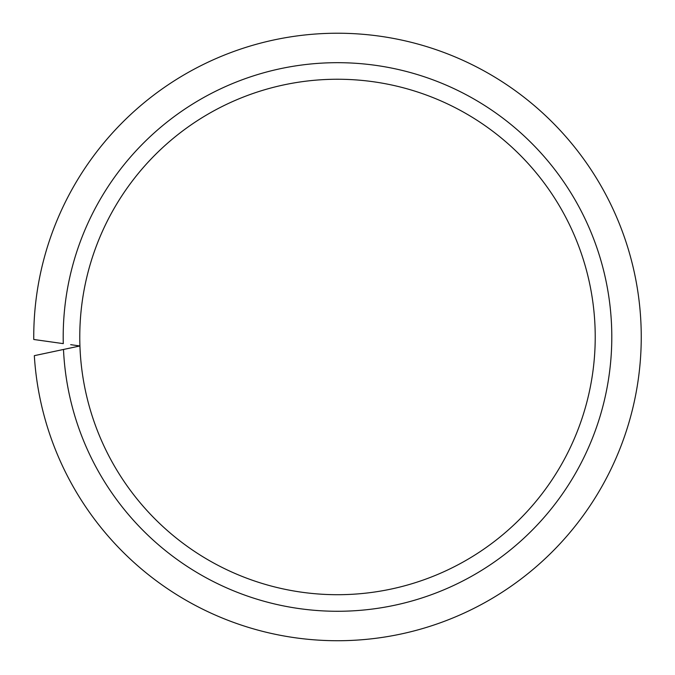 <?xml version="1.0" encoding="UTF-8"?>
<svg xmlns="http://www.w3.org/2000/svg" width="675" height="675" viewBox="0 0 675 675"><rect width="100%" height="100%" fill="white"/><g stroke="black" fill="none" stroke-linecap="round" stroke-linejoin="round"><path stroke-width="1.01" d="M70.681 344.672L79.928 345.971A257.723 257.723 0 0 0 341.997 594.667A257.723 257.723 0 0 0 595.223 336.977A257.723 257.723 0 0 0 337.5 79.245A257.723 257.723 0 0 0 79.928 345.971L34.324 355.666A303.75 303.75 0 0 0 346.849 640.583A303.75 303.75 0 0 0 641.25 336.977A303.75 303.75 0 0 0 337.5 33.227A303.75 303.75 0 0 0 33.758 339.483L63.281 343.634A274.295 274.295 0 0 1 337.5 62.682A274.295 274.295 0 0 1 611.795 336.977A274.295 274.295 0 0 1 343.744 611.204A274.295 274.295 0 0 1 63.492 349.464L70.791 347.912M595.223 336.977A257.723 257.723 0 0 0 337.5 79.245A257.723 257.723 0 0 0 79.777 336.977"/></g></svg>
